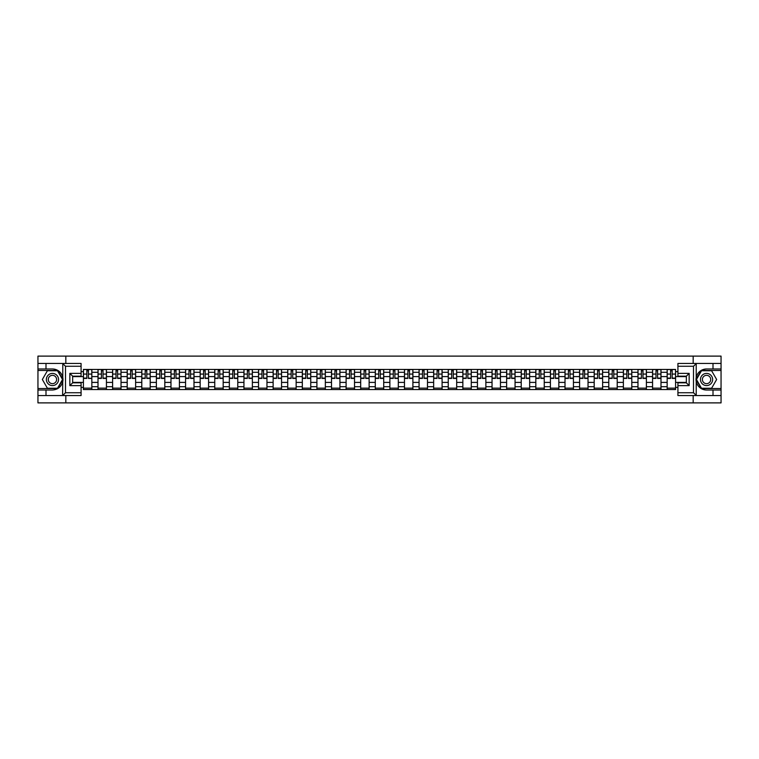 <?xml version="1.0" encoding="UTF-8"?>
<svg xmlns="http://www.w3.org/2000/svg" width="759" height="759" viewBox="0 0 759 759"><rect width="100%" height="100%" fill="white"/><g stroke="black" fill="none" stroke-linecap="round" stroke-linejoin="round"><path stroke-width="1.14" d="M81.08 366.265L65.502 366.265L62.608 363.457L81.08 363.457L81.08 376.179L72.655 376.179L72.655 382.821L81.08 382.821L81.08 395.543L62.608 395.543L62.779 377.46C61.327 372.214 57.883 369.386 52.447 368.978A10.522 10.522 0 0 1 62.779 381.54C61.327 386.786 57.883 389.614 52.447 390.022L37.95 390.022L37.95 402.887L721.05 402.887L721.05 370.468L701.335 370.468L696.126 379.5L701.335 388.532L721.05 388.532M706.553 368.978C701.117 369.386 697.673 372.214 696.221 377.46L696.221 381.54C697.673 386.786 701.117 389.614 706.553 390.022A10.522 10.522 0 0 1 696.022 379.5A10.522 10.522 0 0 1 706.553 368.978L721.05 368.978L721.05 356.113L37.95 356.113L37.95 388.532L57.665 388.532L62.874 379.5L57.665 370.468L37.95 370.468M98.006 389.557L98.006 372.299L91.839 372.299L91.839 389.557M91.839 372.299L91.839 369.443M98.006 372.299L98.006 369.443M106.431 369.443L106.431 389.557M112.607 389.557L112.607 369.443M121.023 369.443L121.023 389.557M127.199 389.557L127.199 369.443M135.614 369.443L135.614 389.557M141.791 389.557L141.791 369.443M150.206 369.443L150.206 389.557M156.382 389.557L156.382 369.443M164.807 369.443L164.807 389.557M170.974 389.557L170.974 369.443M179.399 369.443L179.399 389.557M185.576 389.557L185.576 369.443M193.991 369.443L193.991 389.557M200.167 389.557L200.167 369.443M208.583 369.443L208.583 389.557M214.759 389.557L214.759 369.443M223.174 369.443L223.174 389.557M229.351 389.557L229.351 369.443M237.776 369.443L237.776 389.557M243.943 389.557L243.943 369.443M252.368 369.443L252.368 389.557M258.544 389.557L258.544 369.443M266.959 369.443L266.959 389.557M273.136 389.557L273.136 369.443M281.551 369.443L281.551 389.557M287.727 389.557L287.727 369.443M296.143 369.443L296.143 389.557M302.319 389.557L302.319 369.443M310.744 369.443L310.744 389.557M316.911 389.557L316.911 369.443M325.336 369.443L325.336 389.557M331.512 389.557L331.512 369.443M339.928 369.443L339.928 389.557M346.104 389.557L346.104 369.443M354.519 369.443L354.519 389.557M360.696 389.557L360.696 369.443M369.121 369.443L369.121 389.557M375.288 389.557L375.288 369.443M383.712 369.443L383.712 389.557M389.879 389.557L389.879 369.443M398.304 369.443L398.304 389.557M404.481 389.557L404.481 369.443M412.896 369.443L412.896 389.557M419.072 389.557L419.072 369.443M427.488 369.443L427.488 389.557M433.664 389.557L433.664 369.443M442.089 369.443L442.089 389.557M448.256 389.557L448.256 369.443M456.681 369.443L456.681 389.557M462.857 389.557L462.857 369.443M471.273 369.443L471.273 389.557M477.449 389.557L477.449 369.443M485.864 369.443L485.864 389.557M492.041 389.557L492.041 369.443M500.456 369.443L500.456 389.557M506.632 389.557L506.632 369.443M515.057 369.443L515.057 389.557M521.224 389.557L521.224 369.443M529.649 369.443L529.649 389.557M535.826 389.557L535.826 369.443M544.241 369.443L544.241 389.557M550.417 389.557L550.417 369.443M558.833 369.443L558.833 389.557M565.009 389.557L565.009 369.443M573.424 369.443L573.424 389.557M579.601 389.557L579.601 369.443M588.026 369.443L588.026 389.557M594.193 389.557L594.193 369.443M602.618 369.443L602.618 389.557M608.794 389.557L608.794 369.443M617.209 369.443L617.209 389.557M623.386 389.557L623.386 369.443M631.801 369.443L631.801 389.557M637.977 389.557L637.977 369.443M646.393 369.443L646.393 389.557M652.569 389.557L652.569 369.443M660.994 369.443L660.994 389.557M667.161 389.557L667.161 369.443M667.161 382.403L660.994 382.403M652.569 382.403L646.393 382.403M637.977 382.403L631.801 382.403M623.386 382.403L617.209 382.403M608.794 382.403L602.618 382.403M594.193 382.403L588.026 382.403M579.601 382.403L573.424 382.403M565.009 382.403L558.833 382.403M550.417 382.403L544.241 382.403M535.826 382.403L529.649 382.403M521.224 382.403L515.057 382.403M506.632 382.403L500.456 382.403M492.041 382.403L485.864 382.403M477.449 382.403L471.273 382.403M462.857 382.403L456.681 382.403M448.256 382.403L442.089 382.403M433.664 382.403L427.488 382.403M419.072 382.403L412.896 382.403M404.481 382.403L398.304 382.403M389.879 382.403L383.712 382.403M375.288 382.403L369.121 382.403M360.696 382.403L354.519 382.403M346.104 382.403L339.928 382.403M331.512 382.403L325.336 382.403M316.911 382.403L310.744 382.403M302.319 382.403L296.143 382.403M287.727 382.403L281.551 382.403M273.136 382.403L266.959 382.403M258.544 382.403L252.368 382.403M243.943 382.403L237.776 382.403M229.351 382.403L223.174 382.403M214.759 382.403L208.583 382.403M200.167 382.403L193.991 382.403M185.576 382.403L179.399 382.403M170.974 382.403L164.807 382.403M156.382 382.403L150.206 382.403M141.791 382.403L135.614 382.403M127.199 382.403L121.023 382.403M112.607 382.403L106.431 382.403M98.006 382.403L91.839 382.403M667.161 376.597L660.994 376.597M652.569 376.597L646.393 376.597M637.977 376.597L631.801 376.597M623.386 376.597L617.209 376.597M608.794 376.597L602.618 376.597M594.193 376.597L588.026 376.597M579.601 376.597L573.424 376.597M565.009 376.597L558.833 376.597M550.417 376.597L544.241 376.597M535.826 376.597L529.649 376.597M521.224 376.597L515.057 376.597M506.632 376.597L500.456 376.597M492.041 376.597L485.864 376.597M477.449 376.597L471.273 376.597M462.857 376.597L456.681 376.597M448.256 376.597L442.089 376.597M433.664 376.597L427.488 376.597M419.072 376.597L412.896 376.597M404.481 376.597L398.304 376.597M389.879 376.597L383.712 376.597M375.288 376.597L369.121 376.597M360.696 376.597L354.519 376.597M346.104 376.597L339.928 376.597M331.512 376.597L325.336 376.597M316.911 376.597L310.744 376.597M302.319 376.597L296.143 376.597M287.727 376.597L281.551 376.597M273.136 376.597L266.959 376.597M258.544 376.597L252.368 376.597M243.943 376.597L237.776 376.597M229.351 376.597L223.174 376.597M214.759 376.597L208.583 376.597M200.167 376.597L193.991 376.597M185.576 376.597L179.399 376.597M170.974 376.597L164.807 376.597M156.382 376.597L150.206 376.597M141.791 376.597L135.614 376.597M127.199 376.597L121.023 376.597M112.607 376.597L106.431 376.597M98.006 376.597L91.839 376.597M72.655 382.403L83.414 382.403L83.414 376.597L72.655 376.597M81.08 371.644L83.414 371.644L83.414 376.597M686.345 376.597L675.586 376.597L675.586 369.443L83.414 369.443L83.414 371.644M675.586 371.644L677.92 371.644M677.92 387.356L675.586 387.356L675.586 382.403L686.345 382.403M83.414 382.403L83.414 389.557L675.586 389.557L675.586 387.356M83.414 387.356L81.08 387.356M693.176 402.887L693.176 395.543M693.176 363.457L693.176 356.113M65.824 402.887L65.824 395.543M65.824 363.457L65.824 356.113M675.586 376.597L675.586 382.403M91.839 388.153L83.414 388.153M86.83 370.847L88.424 370.847M106.431 388.153L98.006 388.153M101.421 370.847L103.015 370.847M121.023 388.153L112.607 388.153M116.013 370.847L117.607 370.847M135.614 388.153L127.199 388.153M130.614 370.847L132.199 370.847M150.206 388.153L141.791 388.153M145.206 370.847L146.791 370.847M164.807 388.153L156.382 388.153M159.798 370.847L161.392 370.847M179.399 388.153L170.974 388.153M174.39 370.847L175.984 370.847M193.991 388.153L185.576 388.153M188.982 370.847L190.575 370.847M208.583 388.153L200.167 388.153M203.583 370.847L205.167 370.847M223.174 388.153L214.759 388.153M218.175 370.847L219.768 370.847M237.776 388.153L229.351 388.153M232.766 370.847L234.36 370.847M252.368 388.153L243.943 388.153M247.358 370.847L248.952 370.847M266.959 388.153L258.544 388.153M261.959 370.847L263.544 370.847M281.551 388.153L273.136 388.153M276.551 370.847L278.136 370.847M296.143 388.153L287.727 388.153M291.143 370.847L292.737 370.847M310.744 388.153L302.319 388.153M305.735 370.847L307.329 370.847M325.336 388.153L316.911 388.153M320.326 370.847L321.92 370.847M339.928 388.153L331.512 388.153M334.928 370.847L336.512 370.847M354.519 388.153L346.104 388.153M349.519 370.847L351.104 370.847M369.121 388.153L360.696 388.153M364.111 370.847L365.705 370.847M383.712 388.153L375.288 388.153M378.703 370.847L380.297 370.847M398.304 388.153L389.879 388.153M393.295 370.847L394.889 370.847M412.896 388.153L404.481 388.153M407.896 370.847L409.481 370.847M427.488 388.153L419.072 388.153M422.488 370.847L424.072 370.847M442.089 388.153L433.664 388.153M437.08 370.847L438.674 370.847M456.681 388.153L448.256 388.153M451.671 370.847L453.265 370.847M471.273 388.153L462.857 388.153M466.263 370.847L467.857 370.847M485.864 388.153L477.449 388.153M480.864 370.847L482.449 370.847M500.456 388.153L492.041 388.153M495.456 370.847L497.041 370.847M515.057 388.153L506.632 388.153M510.048 370.847L511.642 370.847M529.649 388.153L521.224 388.153M524.64 370.847L526.234 370.847M544.241 388.153L535.826 388.153M539.232 370.847L540.825 370.847M558.833 388.153L550.417 388.153M553.833 370.847L555.417 370.847M573.424 388.153L565.009 388.153M568.425 370.847L570.018 370.847M588.026 388.153L579.601 388.153M583.016 370.847L584.61 370.847M602.618 388.153L594.193 388.153M597.608 370.847L599.202 370.847M617.209 388.153L608.794 388.153M612.209 370.847L613.794 370.847M631.801 388.153L623.386 388.153M626.801 370.847L628.386 370.847M646.393 388.153L637.977 388.153M641.393 370.847L642.987 370.847M660.994 388.153L652.569 388.153M655.985 370.847L657.579 370.847M675.586 388.153L667.161 388.153M670.576 370.847L672.17 370.847M88.424 378.105L91.792 378.428L88.424 378.428L88.424 369.538L91.792 369.538L86.83 369.538L86.83 378.428L83.462 378.428L83.462 369.538L86.83 369.538L83.462 369.538M91.792 378.105L91.792 369.538M86.83 370.753L88.424 370.753M103.015 378.428L103.015 369.538L106.383 369.538L106.383 378.428L103.015 378.428M101.421 370.753L103.015 370.753M100.017 369.538L98.053 369.538L98.053 378.428L101.421 378.428L101.421 369.538L104.419 369.538M117.607 378.428L117.607 369.538L120.975 369.538L120.975 378.428L117.607 378.428M116.013 370.753L117.607 370.753M114.618 369.538L112.645 369.538L112.645 378.428L116.013 378.428L116.013 369.538L119.011 369.538M45.995 390.022L45.995 395.543L37.95 395.543M62.608 395.543L45.995 395.543M37.95 390.022L37.95 388.532M62.608 363.457L45.995 363.457L45.995 368.978L37.95 368.978M45.995 363.457L37.95 363.457M52.447 368.978L45.995 368.978M72.655 376.179L69.847 373.371L81.08 373.371M81.08 385.629L69.847 385.629L72.655 382.821M62.779 395.458L65.502 392.735L81.08 392.735M696.392 363.457L693.498 366.265L677.92 366.265L677.92 363.457L721.05 363.457M713.005 368.978L713.005 363.457M677.92 392.735L693.498 392.735L696.392 395.543L677.92 395.543L677.92 382.821L686.345 382.821L686.345 376.179L677.92 376.179L677.92 366.265M721.05 368.978L721.05 370.468M696.392 395.543L713.005 395.543L713.005 390.022L721.05 390.022M713.005 395.543L721.05 395.543M706.553 390.022L713.005 390.022M686.345 382.821L689.153 385.629L677.92 385.629M677.92 373.371L689.153 373.371L686.345 376.179M46.365 379.5A6.081 6.081 0 0 0 52.447 385.581A6.081 6.081 0 0 0 58.528 379.5A6.081 6.081 0 0 0 52.447 373.419A6.081 6.081 0 0 0 46.365 379.5M48.291 379.5A4.165 4.165 0 0 0 52.447 383.665A4.165 4.165 0 0 0 56.612 379.5A4.165 4.165 0 0 0 52.447 375.335A4.165 4.165 0 0 0 48.291 379.5M57.504 370.753L62.551 379.5L57.504 388.247L47.4 388.247L42.352 379.5L47.4 370.753L57.504 370.753M700.472 379.5A6.081 6.081 0 0 0 706.553 385.581A6.081 6.081 0 0 0 712.635 379.5A6.081 6.081 0 0 0 706.553 373.419A6.081 6.081 0 0 0 700.472 379.5M702.388 379.5A4.165 4.165 0 0 0 706.553 383.665A4.165 4.165 0 0 0 710.709 379.5A4.165 4.165 0 0 0 706.553 375.335A4.165 4.165 0 0 0 702.388 379.5M711.6 370.753L716.648 379.5L711.6 388.247L701.496 388.247L696.449 379.5L701.496 370.753L711.6 370.753M132.199 378.428L132.199 369.538L135.567 369.538L135.567 378.428L132.199 378.428M130.614 370.753L132.199 370.753M129.21 369.538L127.246 369.538L127.246 378.428L130.614 378.428L130.614 369.538L133.603 369.538M146.791 378.428L146.791 369.538L150.159 369.538L150.159 378.428L146.791 378.428M145.206 370.753L146.791 370.753M143.802 369.538L141.838 369.538L141.838 378.428L145.206 378.428L145.206 369.538L148.195 369.538M161.392 378.428L161.392 369.538L164.76 369.538L164.76 378.428L161.392 378.428M159.798 370.753L161.392 370.753M158.394 369.538L156.43 369.538L156.43 378.428L159.798 378.428L159.798 369.538L162.796 369.538M175.984 378.428L175.984 369.538L179.352 369.538L179.352 378.428L175.984 378.428M174.39 370.753L175.984 370.753M172.986 369.538L171.022 369.538L171.022 378.428L174.39 378.428L174.39 369.538L177.388 369.538M190.575 378.428L190.575 369.538L193.943 369.538L193.943 378.428L190.575 378.428M188.982 370.753L190.575 370.753M187.587 369.538L185.623 369.538L185.623 378.428L188.982 378.428L188.982 369.538L191.98 369.538M205.167 378.428L205.167 369.538L208.535 369.538L208.535 378.428L205.167 378.428M203.583 370.753L205.167 370.753M202.179 369.538L200.215 369.538L200.215 378.428L203.583 378.428L203.583 369.538L206.571 369.538M219.768 378.428L219.768 369.538L223.127 369.538L223.127 378.428L219.768 378.428M218.175 370.753L219.768 370.753M216.77 369.538L214.806 369.538L214.806 378.428L218.175 378.428L218.175 369.538L221.163 369.538M234.36 378.428L234.36 369.538L237.728 369.538L237.728 378.428L234.36 378.428M232.766 370.753L234.36 370.753M231.362 369.538L229.398 369.538L229.398 378.428L232.766 378.428L232.766 369.538L235.764 369.538M248.952 378.428L248.952 369.538L252.32 369.538L252.32 378.428L248.952 378.428M247.358 370.753L248.952 370.753M245.954 369.538L243.99 369.538L243.99 378.428L247.358 378.428L247.358 369.538L250.356 369.538M263.544 378.428L263.544 369.538L266.912 369.538L266.912 378.428L263.544 378.428M261.959 370.753L263.544 370.753M260.555 369.538L258.591 369.538L258.591 378.428L261.959 378.428L261.959 369.538L264.948 369.538M278.136 378.428L278.136 369.538L281.504 369.538L281.504 378.428L278.136 378.428M276.551 370.753L278.136 370.753M275.147 369.538L273.183 369.538L273.183 378.428L276.551 378.428L276.551 369.538L279.54 369.538M292.737 378.428L292.737 369.538L296.105 369.538L296.105 378.428L292.737 378.428M291.143 370.753L292.737 370.753M289.739 369.538L287.775 369.538L287.775 378.428L291.143 378.428L291.143 369.538L294.131 369.538M307.329 378.428L307.329 369.538L310.697 369.538L310.697 378.428L307.329 378.428M305.735 370.753L307.329 370.753M304.331 369.538L302.367 369.538L302.367 378.428L305.735 378.428L305.735 369.538L308.733 369.538M321.92 378.428L321.92 369.538L325.288 369.538L325.288 378.428L321.92 378.428M320.326 370.753L321.92 370.753M318.922 369.538L316.958 369.538L316.958 378.428L320.326 378.428L320.326 369.538L323.325 369.538M336.512 378.428L336.512 369.538L339.88 369.538L339.88 378.428L336.512 378.428M334.928 370.753L336.512 370.753M333.524 369.538L331.56 369.538L331.56 378.428L334.928 378.428L334.928 369.538L337.916 369.538M351.104 378.428L351.104 369.538L354.472 369.538L354.472 378.428L351.104 378.428M349.519 370.753L351.104 370.753M348.115 369.538L346.151 369.538L346.151 378.428L349.519 378.428L349.519 369.538L352.508 369.538M365.705 378.428L365.705 369.538L369.073 369.538L369.073 378.428L365.705 378.428M364.111 370.753L365.705 370.753M362.707 369.538L360.743 369.538L360.743 378.428L364.111 378.428L364.111 369.538L367.109 369.538M380.297 378.428L380.297 369.538L383.665 369.538L383.665 378.428L380.297 378.428M378.703 370.753L380.297 370.753M377.299 369.538L375.335 369.538L375.335 378.428L378.703 378.428L378.703 369.538L381.701 369.538M394.889 378.428L394.889 369.538L398.257 369.538L398.257 378.428L394.889 378.428M393.295 370.753L394.889 370.753M391.891 369.538L389.927 369.538L389.927 378.428L393.295 378.428L393.295 369.538L396.293 369.538M409.481 378.428L409.481 369.538L412.849 369.538L412.849 378.428L409.481 378.428M407.896 370.753L409.481 370.753M406.492 369.538L404.528 369.538L404.528 378.428L407.896 378.428L407.896 369.538L410.885 369.538M424.072 378.428L424.072 369.538L427.44 369.538L427.44 378.428L424.072 378.428M422.488 370.753L424.072 370.753M421.084 369.538L419.12 369.538L419.12 378.428L422.488 378.428L422.488 369.538L425.476 369.538M438.674 378.428L438.674 369.538L442.042 369.538L442.042 378.428L438.674 378.428M437.08 370.753L438.674 370.753M435.675 369.538L433.712 369.538L433.712 378.428L437.08 378.428L437.08 369.538L440.078 369.538M453.265 378.428L453.265 369.538L456.633 369.538L456.633 378.428L453.265 378.428M451.671 370.753L453.265 370.753M450.267 369.538L448.303 369.538L448.303 378.428L451.671 378.428L451.671 369.538L454.669 369.538M467.857 378.428L467.857 369.538L471.225 369.538L471.225 378.428L467.857 378.428M466.263 370.753L467.857 370.753M464.869 369.538L462.895 369.538L462.895 378.428L466.263 378.428L466.263 369.538L469.261 369.538M482.449 378.428L482.449 369.538L485.817 369.538L485.817 378.428L482.449 378.428M480.864 370.753L482.449 370.753M479.46 369.538L477.496 369.538L477.496 378.428L480.864 378.428L480.864 369.538L483.853 369.538M497.041 378.428L497.041 369.538L500.409 369.538L500.409 378.428L497.041 378.428M495.456 370.753L497.041 370.753M494.052 369.538L492.088 369.538L492.088 378.428L495.456 378.428L495.456 369.538L498.445 369.538M511.642 378.428L511.642 369.538L515.01 369.538L515.01 378.428L511.642 378.428M510.048 370.753L511.642 370.753M508.644 369.538L506.68 369.538L506.68 378.428L510.048 378.428L510.048 369.538L513.046 369.538M526.234 378.428L526.234 369.538L529.602 369.538L529.602 378.428L526.234 378.428M524.64 370.753L526.234 370.753M523.236 369.538L521.272 369.538L521.272 378.428L524.64 378.428L524.64 369.538L527.638 369.538M540.825 378.428L540.825 369.538L544.194 369.538L544.194 378.428L540.825 378.428M539.232 370.753L540.825 370.753M537.837 369.538L535.873 369.538L535.873 378.428L539.232 378.428L539.232 369.538L542.23 369.538M555.417 378.428L555.417 369.538L558.785 369.538L558.785 378.428L555.417 378.428M553.833 370.753L555.417 370.753M552.429 369.538L550.465 369.538L550.465 378.428L553.833 378.428L553.833 369.538L556.821 369.538M570.018 378.428L570.018 369.538L573.377 369.538L573.377 378.428L570.018 378.428M568.425 370.753L570.018 370.753M567.02 369.538L565.057 369.538L565.057 378.428L568.425 378.428L568.425 369.538L571.413 369.538M584.61 378.428L584.61 369.538L587.978 369.538L587.978 378.428L584.61 378.428M583.016 370.753L584.61 370.753M581.612 369.538L579.648 369.538L579.648 378.428L583.016 378.428L583.016 369.538L586.014 369.538M599.202 378.428L599.202 369.538L602.57 369.538L602.57 378.428L599.202 378.428M597.608 370.753L599.202 370.753M596.204 369.538L594.24 369.538L594.24 378.428L597.608 378.428L597.608 369.538L600.606 369.538M613.794 378.428L613.794 369.538L617.162 369.538L617.162 378.428L613.794 378.428M612.209 370.753L613.794 370.753M610.805 369.538L608.841 369.538L608.841 378.428L612.209 378.428L612.209 369.538L615.198 369.538M628.386 378.428L628.386 369.538L631.754 369.538L631.754 378.428L628.386 378.428M626.801 370.753L628.386 370.753M625.397 369.538L623.433 369.538L623.433 378.428L626.801 378.428L626.801 369.538L629.79 369.538M642.987 378.428L642.987 369.538L646.355 369.538L646.355 378.428L642.987 378.428M641.393 370.753L642.987 370.753M639.989 369.538L638.025 369.538L638.025 378.428L641.393 378.428L641.393 369.538L644.382 369.538M657.579 378.428L657.579 369.538L660.947 369.538L660.947 378.428L657.579 378.428M655.985 370.753L657.579 370.753M654.581 369.538L652.617 369.538L652.617 378.428L655.985 378.428L655.985 369.538L658.983 369.538M672.17 378.428L672.17 369.538L675.538 369.538L675.538 378.428L672.17 378.428M670.576 370.753L672.17 370.753M669.172 369.538L667.208 369.538L667.208 378.428L670.576 378.428L670.576 369.538L673.575 369.538M652.569 372.299L646.393 372.299M637.977 372.299L631.801 372.299M623.386 372.299L617.209 372.299M608.794 372.299L602.618 372.299M594.193 372.299L588.026 372.299M579.601 372.299L573.424 372.299M565.009 372.299L558.833 372.299M550.417 372.299L544.241 372.299M535.826 372.299L529.649 372.299M521.224 372.299L515.057 372.299M506.632 372.299L500.456 372.299M492.041 372.299L485.864 372.299M477.449 372.299L471.273 372.299M462.857 372.299L456.681 372.299M448.256 372.299L442.089 372.299M433.664 372.299L427.488 372.299M419.072 372.299L412.896 372.299M404.481 372.299L398.304 372.299M389.879 372.299L383.712 372.299M375.288 372.299L369.121 372.299M360.696 372.299L354.519 372.299M346.104 372.299L339.928 372.299M331.512 372.299L325.336 372.299M316.911 372.299L310.744 372.299M302.319 372.299L296.143 372.299M287.727 372.299L281.551 372.299M273.136 372.299L266.959 372.299M258.544 372.299L252.368 372.299M243.943 372.299L237.776 372.299M229.351 372.299L223.174 372.299M214.759 372.299L208.583 372.299M200.167 372.299L193.991 372.299M185.576 372.299L179.399 372.299M170.974 372.299L164.807 372.299M156.382 372.299L150.206 372.299M141.791 372.299L135.614 372.299M127.199 372.299L121.023 372.299M112.607 372.299L106.431 372.299M667.161 372.299L660.994 372.299M652.569 386.701L646.393 386.701M637.977 386.701L631.801 386.701M623.386 386.701L617.209 386.701M608.794 386.701L602.618 386.701M594.193 386.701L588.026 386.701M579.601 386.701L573.424 386.701M565.009 386.701L558.833 386.701M550.417 386.701L544.241 386.701M535.826 386.701L529.649 386.701M521.224 386.701L515.057 386.701M506.632 386.701L500.456 386.701M492.041 386.701L485.864 386.701M477.449 386.701L471.273 386.701M462.857 386.701L456.681 386.701M448.256 386.701L442.089 386.701M433.664 386.701L427.488 386.701M419.072 386.701L412.896 386.701M404.481 386.701L398.304 386.701M389.879 386.701L383.712 386.701M375.288 386.701L369.121 386.701M360.696 386.701L354.519 386.701M346.104 386.701L339.928 386.701M331.512 386.701L325.336 386.701M316.911 386.701L310.744 386.701M302.319 386.701L296.143 386.701M287.727 386.701L281.551 386.701M273.136 386.701L266.959 386.701M258.544 386.701L252.368 386.701M243.943 386.701L237.776 386.701M229.351 386.701L223.174 386.701M214.759 386.701L208.583 386.701M200.167 386.701L193.991 386.701M185.576 386.701L179.399 386.701M170.974 386.701L164.807 386.701M156.382 386.701L150.206 386.701M141.791 386.701L135.614 386.701M127.199 386.701L121.023 386.701M112.607 386.701L106.431 386.701M98.006 386.701L91.839 386.701M667.161 386.701L660.994 386.701M88.424 374.083L91.792 374.083M83.462 378.105L86.83 378.105M83.462 374.083L86.83 374.083M103.015 378.105L106.383 378.105M103.015 374.083L106.383 374.083M98.053 378.105L101.421 378.105M98.053 374.083L101.421 374.083M117.607 378.105L120.975 378.105M117.607 374.083L120.975 374.083M112.645 378.105L116.013 378.105M112.645 374.083L116.013 374.083M62.779 377.46L62.779 363.542M65.502 366.265L65.502 392.735M69.847 385.629L69.847 373.371M696.221 363.542L696.221 377.46M696.221 381.54L696.221 395.458M693.498 392.735L693.498 366.265M689.153 373.371L689.153 385.629M132.199 378.105L135.567 378.105M132.199 374.083L135.567 374.083M127.246 378.105L130.614 378.105M127.246 374.083L130.614 374.083M146.791 378.105L150.159 378.105M146.791 374.083L150.159 374.083M141.838 378.105L145.206 378.105M141.838 374.083L145.206 374.083M161.392 378.105L164.76 378.105M161.392 374.083L164.76 374.083M156.43 378.105L159.798 378.105M156.43 374.083L159.798 374.083M175.984 378.105L179.352 378.105M175.984 374.083L179.352 374.083M171.022 378.105L174.39 378.105M171.022 374.083L174.39 374.083M190.575 378.105L193.943 378.105M190.575 374.083L193.943 374.083M185.623 378.105L188.982 378.105M185.623 374.083L188.982 374.083M205.167 378.105L208.535 378.105M205.167 374.083L208.535 374.083M200.215 378.105L203.583 378.105M200.215 374.083L203.583 374.083M219.768 378.105L223.127 378.105M219.768 374.083L223.127 374.083M214.806 378.105L218.175 378.105M214.806 374.083L218.175 374.083M234.36 378.105L237.728 378.105M234.36 374.083L237.728 374.083M229.398 378.105L232.766 378.105M229.398 374.083L232.766 374.083M248.952 378.105L252.32 378.105M248.952 374.083L252.32 374.083M243.99 378.105L247.358 378.105M243.99 374.083L247.358 374.083M263.544 378.105L266.912 378.105M263.544 374.083L266.912 374.083M258.591 378.105L261.959 378.105M258.591 374.083L261.959 374.083M278.136 378.105L281.504 378.105M278.136 374.083L281.504 374.083M273.183 378.105L276.551 378.105M273.183 374.083L276.551 374.083M292.737 378.105L296.105 378.105M292.737 374.083L296.105 374.083M287.775 378.105L291.143 378.105M287.775 374.083L291.143 374.083M307.329 378.105L310.697 378.105M307.329 374.083L310.697 374.083M302.367 378.105L305.735 378.105M302.367 374.083L305.735 374.083M321.92 378.105L325.288 378.105M321.92 374.083L325.288 374.083M316.958 378.105L320.326 378.105M316.958 374.083L320.326 374.083M336.512 378.105L339.88 378.105M336.512 374.083L339.88 374.083M331.56 378.105L334.928 378.105M331.56 374.083L334.928 374.083M351.104 378.105L354.472 378.105M351.104 374.083L354.472 374.083M346.151 378.105L349.519 378.105M346.151 374.083L349.519 374.083M365.705 378.105L369.073 378.105M365.705 374.083L369.073 374.083M360.743 378.105L364.111 378.105M360.743 374.083L364.111 374.083M380.297 378.105L383.665 378.105M380.297 374.083L383.665 374.083M375.335 378.105L378.703 378.105M375.335 374.083L378.703 374.083M394.889 378.105L398.257 378.105M394.889 374.083L398.257 374.083M389.927 378.105L393.295 378.105M389.927 374.083L393.295 374.083M409.481 378.105L412.849 378.105M409.481 374.083L412.849 374.083M404.528 378.105L407.896 378.105M404.528 374.083L407.896 374.083M424.072 378.105L427.44 378.105M424.072 374.083L427.44 374.083M419.12 378.105L422.488 378.105M419.12 374.083L422.488 374.083M438.674 378.105L442.042 378.105M438.674 374.083L442.042 374.083M433.712 378.105L437.08 378.105M433.712 374.083L437.08 374.083M453.265 378.105L456.633 378.105M453.265 374.083L456.633 374.083M448.303 378.105L451.671 378.105M448.303 374.083L451.671 374.083M467.857 378.105L471.225 378.105M467.857 374.083L471.225 374.083M462.895 378.105L466.263 378.105M462.895 374.083L466.263 374.083M482.449 378.105L485.817 378.105M482.449 374.083L485.817 374.083M477.496 378.105L480.864 378.105M477.496 374.083L480.864 374.083M497.041 378.105L500.409 378.105M497.041 374.083L500.409 374.083M492.088 378.105L495.456 378.105M492.088 374.083L495.456 374.083M511.642 378.105L515.01 378.105M511.642 374.083L515.01 374.083M506.68 378.105L510.048 378.105M506.68 374.083L510.048 374.083M526.234 378.105L529.602 378.105M526.234 374.083L529.602 374.083M521.272 378.105L524.64 378.105M521.272 374.083L524.64 374.083M540.825 378.105L544.194 378.105M540.825 374.083L544.194 374.083M535.873 378.105L539.232 378.105M535.873 374.083L539.232 374.083M555.417 378.105L558.785 378.105M555.417 374.083L558.785 374.083M550.465 378.105L553.833 378.105M550.465 374.083L553.833 374.083M570.018 378.105L573.377 378.105M570.018 374.083L573.377 374.083M565.057 378.105L568.425 378.105M565.057 374.083L568.425 374.083M584.61 378.105L587.978 378.105M584.61 374.083L587.978 374.083M579.648 378.105L583.016 378.105M579.648 374.083L583.016 374.083M599.202 378.105L602.57 378.105M599.202 374.083L602.57 374.083M594.24 378.105L597.608 378.105M594.24 374.083L597.608 374.083M613.794 378.105L617.162 378.105M613.794 374.083L617.162 374.083M608.841 378.105L612.209 378.105M608.841 374.083L612.209 374.083M628.386 378.105L631.754 378.105M628.386 374.083L631.754 374.083M623.433 378.105L626.801 378.105M623.433 374.083L626.801 374.083M642.987 378.105L646.355 378.105M642.987 374.083L646.355 374.083M638.025 378.105L641.393 378.105M638.025 374.083L641.393 374.083M657.579 378.105L660.947 378.105M657.579 374.083L660.947 374.083M652.617 378.105L655.985 378.105M652.617 374.083L655.985 374.083M672.17 378.105L675.538 378.105M672.17 374.083L675.538 374.083M667.208 378.105L670.576 378.105M667.208 374.083L670.576 374.083"/></g></svg>
